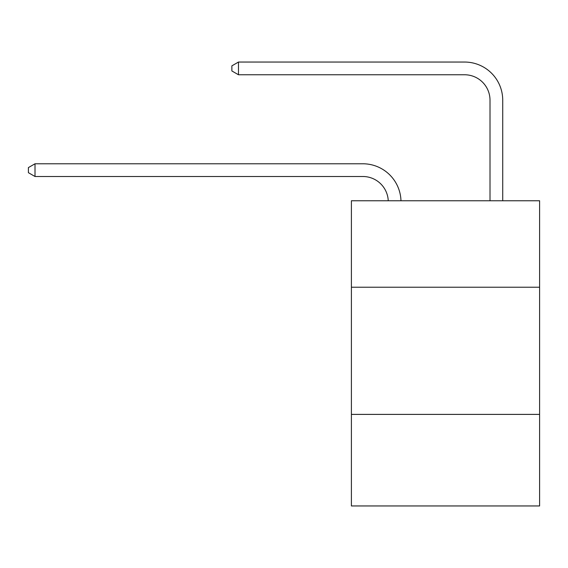 <?xml version="1.0" encoding="UTF-8"?>
<svg xmlns="http://www.w3.org/2000/svg" width="568" height="568" viewBox="0 0 568 568"><rect width="100%" height="100%" fill="white"/><g stroke="black" fill="none" stroke-linecap="round" stroke-linejoin="round"><path stroke-width="0.85" d="M539.6 287.231L539.6 200.76L351.4 200.76L351.4 287.231L539.6 287.231L539.6 505.953L351.4 505.953L351.4 287.231M539.6 414.391L351.4 414.391M362.838 176.499A25.432 25.432 0 0 1 388.249 200.76A25.432 25.432 0 0 0 362.838 176.499A25.432 25.432 0 0 1 388.249 200.76A25.432 25.432 0 0 0 362.838 176.499A25.432 25.432 0 0 1 388.249 200.76A25.432 25.432 0 0 0 362.838 176.499A25.432 25.432 0 0 1 388.249 200.76A25.432 25.432 0 0 0 362.838 176.499A25.432 25.432 0 0 1 388.249 200.76A25.432 25.432 0 0 0 362.838 176.499L35.01 176.499L28.4 172.679L28.4 167.595L35.01 163.776L362.838 163.776A38.148 38.148 0 0 1 400.972 200.76M490.006 200.76L490.006 100.195A25.432 25.432 0 0 0 464.574 74.763L238.475 74.763L231.865 70.95L231.865 65.86L238.475 62.047L464.574 62.047A38.148 38.148 1.2 0 1 502.723 100.195L502.723 200.76M35.01 176.499L35.01 163.776L362.838 163.776M490.006 100.195A25.432 25.432 -178.8 0 0 464.574 74.763A25.432 25.432 -178.8 0 1 490.006 100.195A25.432 25.432 -178.8 0 0 464.574 74.763A25.432 25.432 -178.8 0 1 490.006 100.195A25.432 25.432 -178.8 0 0 464.574 74.763A25.432 25.432 -178.8 0 1 490.006 100.195A25.432 25.432 -178.8 0 0 464.574 74.763A25.432 25.432 -178.8 0 1 490.006 100.195A25.432 25.432 -178.8 0 0 464.574 74.763M238.475 62.047L238.475 74.763"/></g></svg>
